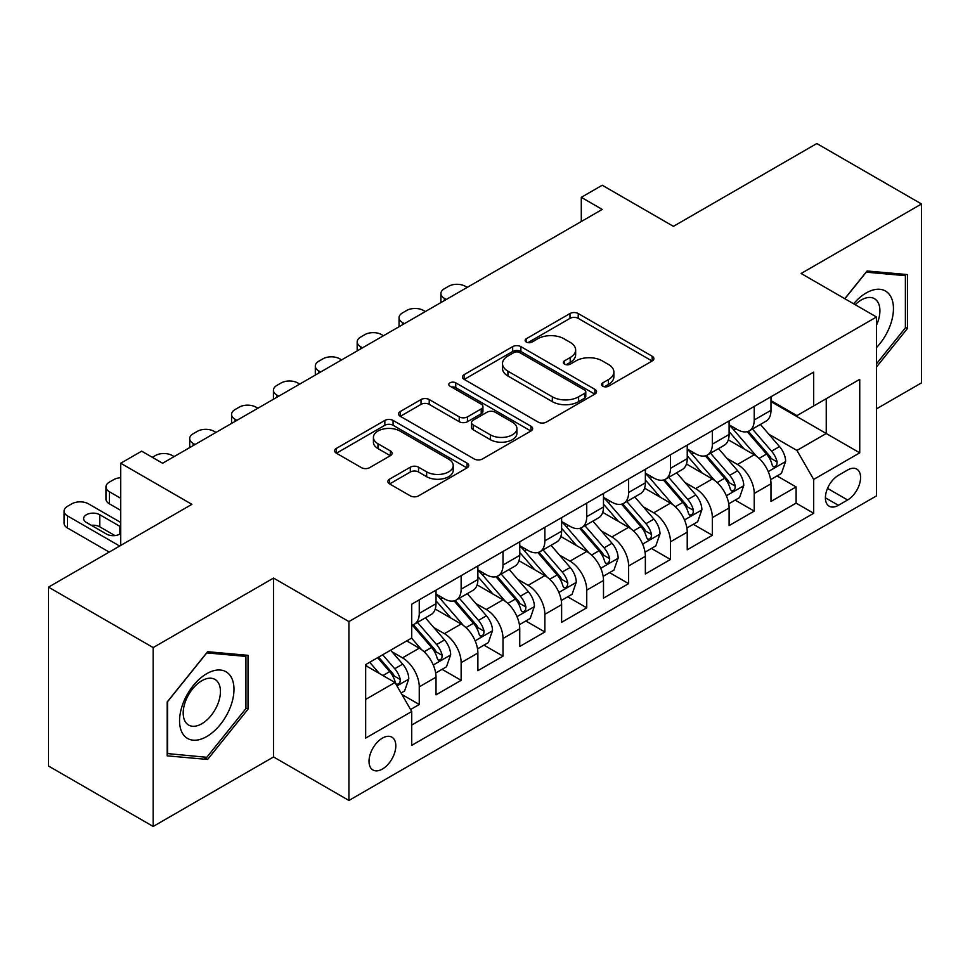 <?xml version="1.0" encoding="UTF-8"?>
<svg xmlns="http://www.w3.org/2000/svg" width="970" height="970" viewBox="0 0 970 970"><rect width="100%" height="100%" fill="white"/><g stroke="black" fill="none" stroke-linecap="round" stroke-linejoin="round"><path stroke-width="1.45" d="M602.77 386.193A4.074 2.352 0 0 0 608.529 386.193L652.192 360.986A5.808 3.359 0 0 0 653.901 358.609A5.808 3.359 0 0 0 652.192 356.245L578.217 313.528A5.808 3.359 0 0 0 569.996 313.528L526.334 338.736A4.074 2.352 0 0 0 525.134 340.397A4.074 2.352 0 0 0 526.334 342.058A4.074 2.352 0 0 0 532.081 342.058L537.732 338.797A18.6 10.743 0 0 1 564.043 338.797L570.202 342.361A18.6 10.743 0 0 1 575.646 349.952A18.6 10.743 0 0 1 570.202 357.542L564.552 360.804A4.074 2.352 0 0 0 563.364 362.465A4.074 2.352 0 0 0 564.552 364.126A4.074 2.352 0 0 0 570.312 364.126L575.962 360.864A18.6 10.743 0 0 1 602.261 360.864L608.42 364.429A18.6 10.743 0 0 1 613.877 372.019A18.6 10.743 0 0 1 608.42 379.609L602.77 382.871A4.074 2.352 0 0 0 601.582 384.532A4.074 2.352 0 0 0 602.77 386.193L602.77 382.871M382.422 769.04A18.951 10.937 120 0 0 394.79 752.344A18.951 10.937 120 0 0 391.892 737.164A18.951 10.937 120 0 0 382.422 738.097A18.951 10.937 120 0 0 370.043 754.793A18.951 10.937 120 0 0 372.941 769.986A18.951 10.937 120 0 0 382.422 769.04M389.576 479.156A5.808 3.359 0 0 0 387.867 481.52A5.808 3.359 0 0 0 389.576 483.897L410.334 495.876A5.808 3.359 0 0 0 418.543 495.876L467.043 467.879A5.808 3.359 0 0 0 468.752 465.515A5.808 3.359 0 0 0 467.043 463.139L393.068 420.422A5.808 3.359 0 0 0 384.847 420.422L336.347 448.431A5.808 3.359 0 0 0 334.65 450.795A5.808 3.359 0 0 0 336.347 453.172L361.422 467.649A5.808 3.359 0 0 0 369.643 467.649L390.401 455.657A5.808 3.359 0 0 0 392.098 453.293A5.808 3.359 0 0 0 390.401 450.917L377.961 443.739A15.544 8.973 0 0 1 373.414 437.397A15.544 8.973 0 0 1 383.004 429.104A15.544 8.973 0 0 1 399.955 431.044L448.649 459.162A15.544 8.973 0 0 1 453.208 465.515A15.544 8.973 0 0 1 443.605 473.809A15.544 8.973 0 0 1 426.667 471.856L418.543 467.176A5.808 3.359 0 0 0 410.334 467.176L389.576 479.156L389.576 483.897M876.492 408.855L921.5 382.871L921.5 203.979L816.825 143.548L673.422 226.337L602.237 185.246L581.297 197.334L602.237 209.423L162.596 463.248L141.656 451.159L120.729 463.248L120.729 545.431M153.175 647.572L153.175 826.452L273.552 756.952L273.552 578.071L153.175 647.572L48.5 587.129L191.902 504.339L120.729 463.248M273.552 578.071L348.921 621.576L876.492 316.996L876.492 495.876L348.921 800.468L348.921 621.576M921.5 203.979L801.123 273.479L876.492 316.996M538.144 422.083A5.808 3.359 0 0 0 546.365 422.083L594.865 394.087A5.808 3.359 0 0 0 596.562 391.71A5.808 3.359 0 0 0 594.865 389.346L520.89 346.629A5.808 3.359 0 0 0 512.669 346.629L464.169 374.626A5.808 3.359 0 0 0 462.472 377.003A5.808 3.359 0 0 0 464.169 379.379L538.144 422.083M451.62 387.078A4.074 2.352 0 0 1 455.742 387.648L455.742 382.823L530.954 426.242A5.808 3.359 0 0 1 532.651 428.607A5.808 3.359 0 0 1 530.954 430.983L482.454 458.98A5.808 3.359 0 0 1 474.233 458.98L400.258 416.275L400.258 411.522A5.808 3.359 0 0 0 398.561 413.899A5.808 3.359 0 0 0 400.258 416.275M400.258 411.522L421.016 399.543A5.808 3.359 0 0 1 429.237 399.543L459.234 416.87A5.808 3.359 0 0 0 467.455 416.87L481.229 408.916A5.808 3.359 0 0 0 482.927 406.551A5.808 3.359 0 0 0 481.229 404.175L449.995 386.145A4.074 2.352 0 0 1 448.795 384.484A4.074 2.352 0 0 1 451.305 382.313A4.074 2.352 0 0 1 455.742 382.823M153.175 826.452L48.5 766.021L48.5 587.129M410.577 709.519L419.258 704.499L401.883 694.471M392.001 651.767L402.514 657.842A23.68 13.677 60 0 1 419.258 686.857L436.015 677.181L436.015 694.823L461.138 680.322L442.077 669.324M433.869 627.602L444.381 633.665A23.68 13.677 60 0 1 461.138 662.68L477.883 653.004L477.883 670.658L503.006 656.156L483.957 645.147M475.749 603.425L486.261 609.5A23.68 13.677 60 0 1 503.006 638.502L519.75 628.839L519.75 646.481L544.873 631.979L525.825 620.982M517.616 579.248L528.129 585.322A23.68 13.677 60 0 1 544.873 614.325L561.618 604.662L561.618 622.303L586.741 607.802L567.692 596.805M559.484 555.082L569.996 561.145A23.68 13.677 60 0 1 586.741 590.16L603.498 580.484L603.498 598.138L628.621 583.625L609.56 572.627M601.351 530.905L611.864 536.968A23.68 13.677 60 0 1 628.621 565.983L645.365 556.307L645.365 573.961L670.488 559.46L651.44 548.462M643.231 506.728L653.744 512.803A23.68 13.677 60 0 1 670.488 541.806L687.233 532.142L687.233 549.784L712.356 535.282L693.307 524.285M685.099 482.563L695.611 488.625A23.68 13.677 60 0 1 712.356 517.64L729.101 507.965L729.101 525.607L754.223 511.105L754.223 493.463A23.68 13.677 -120 0 0 737.479 464.448L726.966 458.386M735.175 500.108L754.223 511.105M436.015 677.181A23.68 13.677 -120 0 0 419.258 648.178L406.697 640.915M477.883 653.004A23.68 13.677 -120 0 0 461.138 624.001L435.239 609.051M519.75 628.839A23.68 13.677 -120 0 0 503.006 599.824L477.107 584.874M561.618 604.662A23.68 13.677 -120 0 0 544.873 575.646L518.986 560.696M603.498 580.484A23.68 13.677 -120 0 0 586.741 551.481L560.854 536.531M645.365 556.307A23.68 13.677 -120 0 0 628.621 527.304L602.722 512.354M687.233 532.142A23.68 13.677 -120 0 0 670.488 503.127L644.589 488.177M729.101 507.965A23.68 13.677 -120 0 0 712.356 478.962L686.457 464.012M847.598 470.013L838.383 475.336A18.357 10.597 120 0 0 826.391 491.511A18.357 10.597 120 0 0 829.204 506.219A18.357 10.597 120 0 0 838.383 505.309L847.598 499.986A18.357 10.597 120 0 0 859.59 483.812A18.357 10.597 120 0 0 856.777 469.104A18.357 10.597 120 0 0 847.598 470.013M365.666 699.418L394.984 682.504L411.729 711.507L411.729 745.348L813.684 513.288L813.684 479.435L796.94 450.432L768.834 434.208M411.729 711.507L365.666 738.097L365.666 664.608L411.729 638.018L411.729 604.177L813.684 372.104L813.684 405.957L859.735 379.355L859.735 452.844L813.684 479.435M436.015 594.028L444.381 598.854A23.68 13.677 60 0 0 456.227 600.03L472.972 590.366A23.68 13.677 -120 0 0 477.883 579.514L477.883 565.983M477.883 569.851L486.261 574.689A23.68 13.677 60 0 0 498.095 575.853L514.852 566.189A23.68 13.677 -120 0 0 519.75 555.349L519.75 541.806M519.75 545.673L528.129 550.511A23.68 13.677 60 0 0 539.975 551.688L556.719 542.012A23.68 13.677 -120 0 0 561.618 531.172L561.618 517.628M561.618 521.496L569.996 526.334A23.68 13.677 60 0 0 581.842 527.51L598.587 517.834A23.68 13.677 -120 0 0 603.498 506.995L603.498 493.463M603.498 497.331L611.864 502.169A23.68 13.677 60 0 0 623.71 503.333L640.455 493.669A23.68 13.677 -120 0 0 645.365 482.83L645.365 469.286M645.365 473.154L653.744 477.992A23.68 13.677 60 0 0 665.578 479.168L682.334 469.492A23.68 13.677 -120 0 0 687.233 458.652L687.233 445.109M687.233 448.977L695.611 453.814A23.68 13.677 60 0 0 707.457 454.991L724.202 445.315A23.68 13.677 -120 0 0 729.101 434.475L729.101 420.944M411.729 725.051L796.103 503.127L796.103 486.94L770.98 501.441L770.98 483.787A23.68 13.677 -120 0 0 754.223 454.784L728.337 439.834M729.101 424.811L737.479 429.637A23.68 13.677 -120 0 0 749.325 430.813A23.68 13.677 -120 0 0 754.223 419.974L754.223 406.43M749.325 430.813L766.07 421.15A23.68 13.677 -120 0 0 770.98 410.298L770.98 396.766M419.258 599.824L419.258 613.367A23.68 13.677 60 0 1 414.36 624.207A23.68 13.677 60 0 1 411.729 625.165M414.36 624.207L431.104 614.531A23.68 13.677 -120 0 0 436.015 603.692L436.015 590.16M461.138 575.646L461.138 589.19A23.68 13.677 60 0 1 456.227 600.03M503.006 551.481L503.006 565.013A23.68 13.677 60 0 1 498.095 575.853M544.873 527.304L544.873 540.836A23.68 13.677 60 0 1 539.975 551.688M586.741 503.127L586.741 516.67A23.68 13.677 60 0 1 581.842 527.51M628.621 478.95L628.621 492.493A23.68 13.677 60 0 1 623.71 503.333M670.488 454.784L670.488 468.316A23.68 13.677 60 0 1 665.578 479.168M712.356 430.607L712.356 444.151A23.68 13.677 60 0 1 707.457 454.991M712.356 517.64L712.356 535.282M670.488 541.806L670.488 559.46M628.621 565.983L628.621 583.625M586.741 590.16L586.741 607.802M544.873 614.325L544.873 631.979M503.006 638.502L503.006 656.156M461.138 662.68L461.138 680.322M419.258 686.857L419.258 704.499M394.984 682.504L365.666 665.578M796.94 450.432L826.246 433.505L826.246 398.694L859.735 379.355M770.98 401.604L859.735 452.844M770.98 400.634L796.94 415.621L813.684 405.957M273.552 756.952L348.921 800.468M581.297 197.334L581.297 221.499M777.043 475.93L796.103 486.94M796.103 503.127L813.684 513.288M876.492 366.999L907.471 328.454L907.471 274.583L867.071 270.969L844.785 298.687M167.204 755.848L207.604 759.462L248.017 709.191L248.017 655.32L207.604 651.707L167.204 701.977L167.204 755.848M905.386 327.254L907.471 328.454M245.919 707.991L248.017 709.191M203.336 756.988L207.604 759.462M604.395 386.775L608.42 384.447A18.6 10.743 0 0 0 613.877 376.857L613.877 372.019M575.646 349.952L575.646 354.79A18.6 10.743 0 0 1 570.202 362.38L566.177 364.708M652.119 361.034L578.217 318.366A5.808 3.359 0 0 0 569.996 318.366L527.959 342.64M594.78 394.135L520.89 351.467A5.808 3.359 0 0 0 512.669 351.467L464.242 379.416M584.583 393.371A4.074 2.352 0 0 0 585.783 391.71A4.074 2.352 0 0 0 584.583 390.049L519.653 352.559A4.074 2.352 0 0 0 513.894 352.559L507.94 356.002A18.6 10.743 0 0 0 502.496 363.592A18.6 10.743 0 0 0 507.94 371.195L552.33 396.815A18.6 10.743 0 0 0 578.629 396.815L584.583 393.371L584.583 398.209A4.074 2.352 0 0 0 585.783 396.548L585.783 391.71M502.496 363.592L502.496 368.43A18.6 10.743 0 0 0 507.94 376.02L507.94 371.195M584.583 398.209L578.629 401.653A18.6 10.743 0 0 1 552.33 401.653L507.94 376.02M400.343 416.324L421.016 404.381L421.016 399.543M482.927 406.551L482.927 411.377A5.808 3.359 0 0 1 481.229 413.753L467.455 421.707A5.808 3.359 0 0 1 459.234 421.707L429.237 404.381A5.808 3.359 0 0 0 421.016 404.381M455.742 387.648L530.881 431.032M490.371 434.839A15.544 8.973 0 0 0 507.31 436.791A15.544 8.973 0 0 0 516.913 428.497A15.544 8.973 0 0 0 512.354 422.144L495.197 412.238A5.808 3.359 0 0 0 486.976 412.238L473.214 420.192A5.808 3.359 0 0 0 471.505 422.556A5.808 3.359 0 0 0 473.214 424.933L490.371 434.839L490.371 439.677A15.544 8.973 0 0 0 507.31 441.617A15.544 8.973 0 0 0 516.913 433.323L516.913 428.497M471.505 422.556L471.505 427.394A5.808 3.359 0 0 0 473.214 429.771L473.214 424.933M490.371 439.677L473.214 429.771M453.208 465.515L453.208 470.341A15.544 8.973 0 0 1 443.605 478.634A15.544 8.973 0 0 1 426.667 476.694L418.543 472.002A5.808 3.359 0 0 0 410.334 472.002L389.649 483.945M373.414 437.397L373.414 442.223A15.544 8.973 0 0 0 377.961 448.576L377.961 443.739M390.316 455.706L377.961 448.576M466.97 467.928L393.068 425.26A5.808 3.359 0 0 0 384.847 425.26L336.432 453.22M770.629 479.641L781.444 473.396L785.627 461.308A15.69 9.057 -120 0 0 779.516 446.576L760.383 424.423M446.273 299.463L444.381 298.384A11.846 6.838 0 0 1 440.913 293.546A11.846 6.838 0 0 1 444.381 288.708L448.576 286.296A11.846 6.838 0 0 1 465.321 286.296L467.2 287.375M756.552 456.312L733.866 430.049A45.299 26.154 -120 0 0 729.101 425.066M744.111 448.94L731.416 434.245A37.6 21.704 -120 0 0 729.101 431.723M747.191 431.662L766.543 454.069A15.69 9.057 60 0 1 772.132 464.885L773.272 466.74L775.394 466.437L776.812 464.715L777.152 461.975A15.69 9.057 -120 0 0 771.562 451.171L752.429 429.019M748.331 431.298L769.113 455.379A7.99 4.62 60 0 1 771.138 458.495L777.152 461.975M876.492 347.551A38.485 22.225 120 0 0 892.946 302.907A38.485 22.225 120 0 0 866.234 292.94A38.485 22.225 120 0 0 853.624 303.792M876.492 325.144A26.348 15.217 120 0 0 874.455 298.687A26.348 15.217 120 0 0 861.275 299.985A26.348 15.217 120 0 0 855.188 304.689M844.87 298.736L866.234 272.17L905.386 275.662L905.386 327.86L876.492 363.798M902.791 274.171L905.386 275.662M230.339 707.203A38.485 22.225 120 0 0 220.384 670.028A38.485 22.225 120 0 0 183.197 702.995A38.485 22.225 120 0 0 193.163 740.171A38.485 22.225 120 0 0 230.339 707.203M217.947 703.686A26.348 15.217 120 0 0 214.988 679.424A26.348 15.217 120 0 0 185.682 700.801A26.348 15.217 120 0 0 188.641 725.063A26.348 15.217 120 0 0 217.947 703.686M167.616 753.799L167.616 701.601L206.768 652.907L245.919 656.399L245.919 708.597L206.768 757.303L167.204 753.557M243.325 654.908L245.919 656.399M728.749 503.818L739.577 497.574L743.76 485.485A15.69 9.057 -120 0 0 737.649 470.753L718.515 448.601M404.393 323.64L402.514 322.549A11.846 6.838 0 0 1 399.046 317.724A11.846 6.838 0 0 1 402.514 312.886L406.697 310.461A11.846 6.838 0 0 1 423.453 310.461L425.333 311.552M714.684 480.489L691.998 454.215A45.299 26.154 -120 0 0 687.233 449.243M702.244 473.117L689.549 458.422A37.6 21.704 -120 0 0 687.233 455.9M705.323 455.839L724.663 478.246A15.69 9.057 60 0 1 730.264 489.05L731.404 490.917L733.526 490.614L734.945 488.892L735.284 486.152A15.69 9.057 -120 0 0 729.695 475.349L710.561 453.196M706.451 455.476L727.245 479.544A7.99 4.62 60 0 1 729.258 482.672L735.284 486.152M686.881 527.995L697.697 521.739L701.892 509.662A15.69 9.057 -120 0 0 695.781 494.918L676.648 472.778M362.525 347.818L360.646 346.726A11.846 6.838 0 0 1 357.178 341.889A11.846 6.838 0 0 1 360.646 337.063L364.829 334.638A11.846 6.838 0 0 1 381.586 334.638L383.465 335.729M672.816 504.667L650.13 478.392A45.299 26.154 -120 0 0 645.365 473.408M660.376 497.295L647.681 482.599A37.6 21.704 -120 0 0 645.365 480.077M663.444 480.017L682.795 502.411A15.69 9.057 60 0 1 688.397 513.227L689.537 515.082L691.659 514.791L693.077 513.069L693.417 510.329A15.69 9.057 -120 0 0 687.827 499.514L668.694 477.361M664.583 479.653L685.378 503.721A7.99 4.62 60 0 1 687.39 506.849L693.417 510.329M645.014 552.16L655.829 545.916L660.012 533.827A15.69 9.057 -120 0 0 653.901 519.096L634.78 496.943M320.658 371.983L318.778 370.904A11.846 6.838 0 0 1 315.311 366.066A11.846 6.838 0 0 1 318.778 361.228L322.962 358.815A11.846 6.838 0 0 1 339.706 358.815L341.598 359.906M630.949 528.832L608.251 502.569A45.299 26.154 -120 0 0 603.498 497.586M618.496 521.46L605.813 506.776A37.6 21.704 -120 0 0 603.498 504.242M621.576 504.182L640.928 526.589A15.69 9.057 60 0 1 646.517 537.404L647.657 539.259L649.779 538.956L651.197 537.234L651.549 534.494A15.69 9.057 -120 0 0 645.947 523.691L626.826 501.538M622.716 503.818L643.51 527.898A7.99 4.62 60 0 1 645.523 531.026L651.549 534.494M603.146 576.338L613.962 570.093L618.145 558.005A15.69 9.057 -120 0 0 612.034 543.273L592.9 521.12M278.79 396.16L276.899 395.069A11.846 6.838 0 0 1 273.431 390.243A11.846 6.838 0 0 1 276.899 385.405L281.094 382.992A11.846 6.838 0 0 1 297.838 382.992L299.718 384.071M589.069 553.009L566.383 526.746A45.299 26.154 -120 0 0 561.618 521.763M576.629 545.637L563.934 530.942A37.6 21.704 -120 0 0 561.618 528.42M579.708 528.359L599.06 550.766A15.69 9.057 60 0 1 604.649 561.569L605.789 563.437L607.911 563.133L609.33 561.412L609.669 558.671A15.69 9.057 -120 0 0 604.08 547.868L584.946 525.716M580.848 527.995L601.63 552.063A7.99 4.62 60 0 1 603.655 555.192L609.669 558.671M561.266 600.515L572.094 594.27L576.277 582.182A15.69 9.057 -120 0 0 570.166 567.45L551.033 545.298M236.91 420.337L235.031 419.246A11.846 6.838 0 0 1 231.563 414.408A11.846 6.838 0 0 1 235.031 409.582L239.214 407.157A11.846 6.838 0 0 1 255.971 407.157L257.85 408.249M547.201 577.186L524.515 550.911A45.299 26.154 -120 0 0 519.75 545.94M534.761 569.814L522.066 555.119A37.6 21.704 -120 0 0 519.75 552.597M537.841 552.536L557.18 574.943A15.69 9.057 60 0 1 562.782 585.747L563.922 587.614L566.043 587.311L567.462 585.589L567.802 582.849A15.69 9.057 -120 0 0 562.212 572.033L543.079 549.893M538.968 552.172L559.763 576.241A7.99 4.62 60 0 1 561.775 579.369L567.802 582.849M519.399 624.692L530.214 618.436L534.409 606.347A15.69 9.057 -120 0 0 528.298 591.615L509.165 569.463M195.043 444.515L193.163 443.423A11.846 6.838 0 0 1 189.696 438.586A11.846 6.838 0 0 1 193.163 433.748L197.346 431.335A11.846 6.838 0 0 1 214.103 431.335L215.983 432.426M505.334 601.351L482.648 575.089A45.299 26.154 -120 0 0 477.883 570.105M492.893 593.979L480.198 579.296A37.6 21.704 -120 0 0 477.883 576.762M495.961 576.713L515.312 599.108A15.69 9.057 60 0 1 520.914 609.924L522.054 611.779L524.176 611.488L525.595 609.754L525.934 607.026A15.69 9.057 -120 0 0 520.344 596.211L501.211 574.058M497.101 576.338L517.895 600.418A7.99 4.62 60 0 1 519.908 603.546L525.934 607.026M477.531 648.857L488.346 642.613L492.53 630.524A15.69 9.057 -120 0 0 486.419 615.792L467.297 593.64M152.338 457.319L155.479 455.512A11.846 6.838 0 0 1 172.223 455.512L174.115 456.591M463.466 625.529L440.768 599.266A45.299 26.154 -120 0 0 436.015 594.283M451.014 618.157L438.331 603.461A37.6 21.704 -120 0 0 436.015 600.939M454.093 600.879L473.445 623.286A15.69 9.057 60 0 1 479.034 634.101L480.186 635.956L482.296 635.653L483.715 633.931L484.066 631.191A15.69 9.057 -120 0 0 478.465 620.388L459.343 598.235M455.233 600.515L476.027 624.583A7.99 4.62 60 0 1 478.04 627.711L484.066 631.191M435.663 673.034L446.479 666.79L450.662 654.702A15.69 9.057 -120 0 0 444.551 639.97L425.418 617.817M421.586 649.706L411.571 638.102M120.729 498.301L109.416 491.766L109.416 503.854A11.846 6.838 180 0 1 105.948 499.016L105.948 486.94A11.846 6.838 0 0 0 109.416 491.766M120.729 510.378L109.416 503.854M409.146 642.334L407.521 640.442M412.226 625.056L431.577 647.463A15.69 9.057 60 0 1 437.167 658.266L438.307 660.134L440.428 659.83L441.847 658.109L442.199 655.368A15.69 9.057 -120 0 0 436.597 644.553L417.464 622.413M413.365 624.692L434.148 648.76A7.99 4.62 60 0 1 436.173 651.888L442.199 655.368M120.729 477.713A11.846 6.838 0 0 0 113.611 479.677L109.416 482.102A11.846 6.838 0 0 0 105.948 486.94M401.046 693.016L404.611 690.955L408.794 678.867A15.69 9.057 -120 0 0 402.683 664.135L390.643 650.191M119.674 546.037L67.548 515.943A11.846 6.838 0 0 1 64.081 511.105A11.846 6.838 0 0 1 67.548 506.279L71.744 503.854A11.846 6.838 0 0 1 88.488 503.854L120.729 522.466M379.391 673.507L369.703 662.28M109.21 552.088L67.548 528.032A11.846 6.838 180 0 1 64.081 523.194L64.081 511.105M367.278 666.511L365.666 664.644M114.957 535.573L99.789 526.819A9.47 5.468 0 0 0 91.325 525.316M377.657 657.684L389.697 671.628A15.69 9.057 60 0 1 395.299 682.443L396.439 684.299L398.561 684.008L399.979 682.274L400.319 679.546A15.69 9.057 -120 0 0 394.729 668.73L382.689 654.786M378.627 657.126L392.28 672.938A7.99 4.62 60 0 1 394.293 676.066L400.319 679.546M120.729 526.892A9.47 5.468 0 0 0 119.892 526.334L99.789 514.73A9.47 5.468 0 0 0 89.47 513.554A9.47 5.468 0 0 0 83.614 518.598A9.47 5.468 0 0 0 86.391 522.466L106.494 534.07A9.47 5.468 0 0 0 120.729 533.524M402.514 657.842L419.258 648.178M444.381 633.665L461.138 624.001M486.261 609.5L503.006 599.824M528.129 585.322L544.873 575.646M569.996 561.145L586.741 551.481M611.864 536.968L628.621 527.304M653.744 512.803L670.488 503.127M695.611 488.625L712.356 478.962M737.479 464.448L754.223 454.784M754.223 419.974L770.98 410.298M419.258 613.367L436.015 603.692M461.138 589.19L477.883 579.514M503.006 565.013L519.75 555.349M544.873 540.836L561.618 531.172M586.741 516.67L603.498 506.995M628.621 492.493L645.365 482.83M670.488 468.316L687.233 458.652M712.356 444.151L729.101 434.475M754.223 493.463L770.98 483.787M827.519 488.395L847.598 499.986M825.409 497.816L838.383 505.309M608.42 384.447L608.42 379.609M564.552 364.126L564.552 360.804M570.202 362.38L570.202 357.542M526.334 342.058L526.334 338.736M569.996 318.366L569.996 313.528M578.217 318.366L578.217 313.528M652.192 360.986L652.192 356.245M464.169 379.379L464.169 374.626M512.669 351.467L512.669 346.629M520.89 351.467L520.89 346.629M594.865 394.087L594.865 389.346M552.33 401.653L552.33 396.815M578.629 401.653L578.629 396.815M429.237 404.381L429.237 399.543M459.234 421.707L459.234 416.87M467.455 421.707L467.455 416.87M481.229 413.753L481.229 408.916M530.954 430.983L530.954 426.242M410.334 472.002L410.334 467.176M418.543 472.002L418.543 467.176M426.667 476.694L426.667 471.856M390.401 455.657L390.401 450.917M336.347 453.172L336.347 448.431M384.847 425.26L384.847 420.422M393.068 425.26L393.068 420.422M467.043 467.879L467.043 463.139M444.381 298.384L444.381 300.554M768.228 471.602L785.53 461.611M733.866 430.049L736.024 428.801M771.562 451.171L779.516 446.576M759.049 458.386L766.543 454.069M402.514 322.549L402.514 324.732M726.36 495.767L743.65 485.788M691.998 454.215L694.156 452.978M729.695 475.349L737.649 470.753M717.182 482.563L724.663 478.246M360.646 346.726L360.646 348.897M684.493 519.944L701.783 509.965M650.13 478.392L652.276 477.143M687.827 499.514L695.781 494.918M675.314 506.74L682.795 502.411M318.778 370.904L318.778 373.074M642.613 544.121L659.915 534.13M608.251 502.569L610.409 501.32M645.947 523.691L653.901 519.096M633.446 530.917L640.928 526.589M276.899 395.069L276.899 397.251M600.745 568.287L618.048 558.308M566.383 526.746L568.541 525.497M604.08 547.868L612.034 543.273M591.567 555.082L599.06 550.766M235.031 419.246L235.031 421.416M558.878 592.464L576.168 582.485M524.515 550.911L526.674 549.675M562.212 572.033L570.166 567.45M549.699 579.26L557.18 574.943M193.163 443.423L193.163 445.594M517.01 616.641L534.3 606.65M482.648 575.089L484.794 573.84M520.344 596.211L528.298 591.615M507.831 603.437L515.312 599.108M475.142 640.818L492.433 630.827M440.768 599.266L442.926 598.017M478.465 620.388L486.419 615.792M465.964 627.602L473.445 623.286M433.263 664.984L450.565 655.005M436.597 644.553L444.551 639.97M424.096 651.779L431.577 647.463M67.548 515.943L67.548 528.032M396.972 685.948L408.685 679.182M394.729 668.73L402.683 664.135M382.932 675.544L389.697 671.628M99.789 526.819L99.789 514.73M119.892 534.07L119.892 526.334M440.913 293.546L440.913 302.555M399.046 317.724L399.046 326.732M357.178 341.889L357.178 350.897M315.311 366.066L315.311 375.075M273.431 390.243L273.431 399.252M231.563 414.408L231.563 423.429M189.696 438.586L189.696 447.594"/></g></svg>
